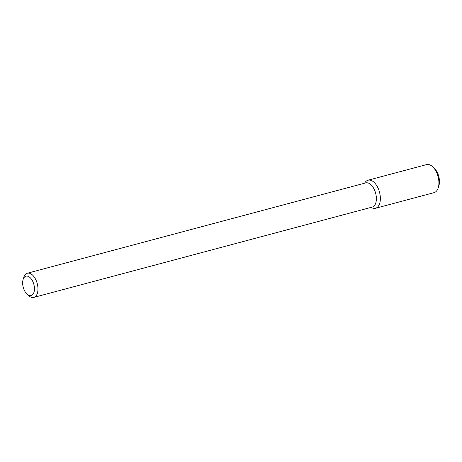 <?xml version="1.0" encoding="UTF-8"?>
<svg xmlns="http://www.w3.org/2000/svg" width="462" height="462" viewBox="0 0 462 462"><rect width="100%" height="100%" fill="white"/><g stroke="black" fill="none" stroke-linecap="round" stroke-linejoin="round"><path stroke-width="0.69" d="M364.443 183.252L365.384 182.057A14.518 7.993 75.1 0 1 379.51 192.186A14.518 7.993 75.1 0 1 372.308 207.998L370.899 207.438M23.1 279.522L23.758 277.396A12.514 6.89 75.1 0 1 27.345 273.227L365.76 182.9A12.514 6.89 75.1 0 1 375.646 193.214A12.514 6.89 75.1 0 1 372.216 207.086L33.801 297.407A12.514 6.89 75.1 0 1 28.609 295.582L26.981 294.069A10.014 5.509 75.1 0 1 23.522 288.265A10.014 5.509 75.1 0 1 23.1 279.522A10.014 5.509 75.1 0 1 30.613 278.141A10.014 5.509 75.1 0 1 34.182 291.516A10.014 5.509 75.1 0 1 26.981 294.069M27.345 273.227A12.514 6.89 75.1 0 1 37.226 283.541A12.514 6.89 75.1 0 1 33.801 297.407M364.645 183.2A14.518 7.993 75.1 0 1 368.041 180.22A14.518 7.993 75.1 0 1 379.51 192.186A14.518 7.993 75.1 0 1 375.531 208.27A14.518 7.993 75.1 0 1 371.102 207.38M368.041 180.22L426.593 164.593A14.518 7.993 75.1 0 1 432.617 166.713A14.518 7.993 75.1 0 1 438.242 187.803A14.518 7.993 75.1 0 1 434.084 192.642L375.531 208.27M432.617 166.713L434.24 168.226A12.012 6.612 75.1 0 1 438.9 185.684L438.242 187.803"/></g></svg>
